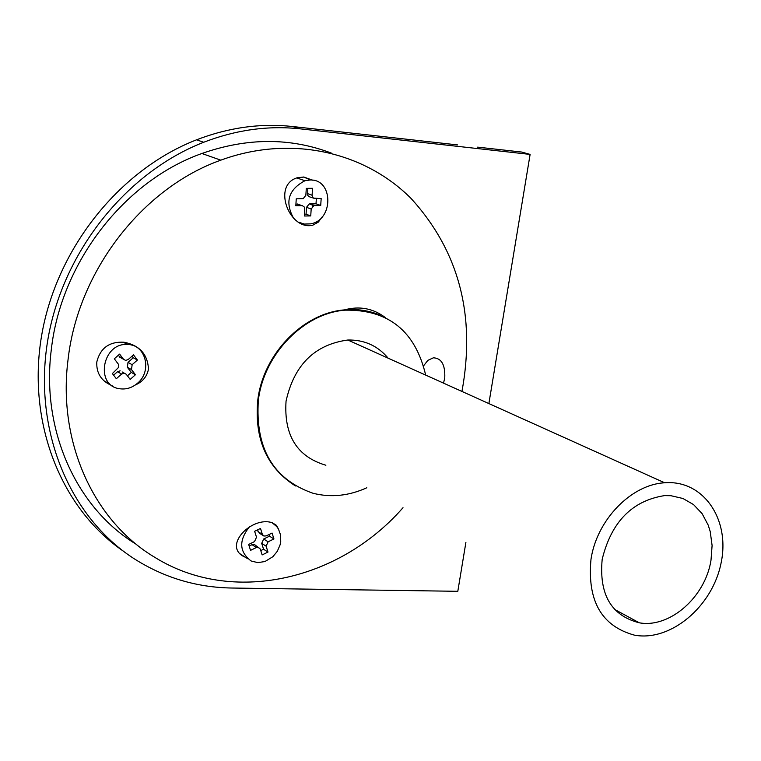 <?xml version="1.0" encoding="UTF-8"?>
<svg xmlns="http://www.w3.org/2000/svg" width="761" height="761" viewBox="0 0 761 761"><rect width="100%" height="100%" fill="white"/><g stroke="black" fill="none" stroke-linecap="round" stroke-linejoin="round"><path stroke-width="1.14" d="M457.627 144.913L292.7 126.526C260.757 123.044 228.709 127.468 196.557 139.815C119.382 169.798 56.39 248.685 41.608 335.658C26.835 422.688 60.994 508.367 123.215 551.069M386.217 357.309L386.854 356.652M465.903 542.346L457.808 591.307L231.753 588.025C196.462 587.435 163.919 577.656 134.107 558.707C69.803 517.271 33.398 430.945 47.42 342.307C61.413 253.727 125.232 172.785 203.701 142.259C236.005 129.827 268.195 125.365 300.272 128.856L530.113 154.407L521.656 152.048L477.642 147.139M530.113 154.407L488.876 403.568M306.502 207.325L311.182 209.028L313.893 205.622L320.714 205.48L321.171 198.583L313.351 198.126L312.077 195.606L312.533 188.3L306.303 188.347L305.855 195.273L303.201 198.678L296.257 198.821L295.82 205.755L302.412 205.698L304.6 207.268L304.514 216L310.735 215.924L306.065 214.193L306.502 207.325L309.204 203.929L316.015 203.786L316.348 198.631M298.654 222.202L304.371 224.067L310.469 223.867C333.879 220.3 333.527 178.787 309.965 180.005L304.942 180.728C288.476 189.518 284.681 201.988 293.546 218.141M311.182 209.028L310.735 215.924M295.934 203.996L299.225 204.642M320.714 205.48L316.015 203.786M313.199 198.012L308.956 196.642L307.758 195.387L307.739 188.338M304.628 214.212L306.065 214.193M310.907 208.923L311.278 208.4M312.505 206.345L313.113 205.042M310.811 180.015L303.468 177.009M127.439 375.829L131.301 372.405L127.363 367.287L131.491 369.599L132.148 364.7L128.01 362.398L133.251 357.746L132.024 356.148M127.363 367.287L128.01 362.398M113.598 375.183L117.517 371.71L121.617 374.041L116.347 378.721L112.362 373.575L118.745 367.249L118.668 364.605L114.312 358.802L119.601 354.122L123.577 359.297L125.651 360.429L128.19 359.544L133.46 354.873L137.408 360.029L132.148 364.7M137.408 360.029L133.251 357.746M137.541 383.211C152.495 371.016 145.703 344.362 127.515 344.505C102.297 342.383 94.668 385.76 119.639 388.738C126.164 389.67 132.129 387.825 137.541 383.211M131.491 369.599L135.439 374.735L130.188 379.406L126.231 374.269L122.112 371.929M121.617 374.041L124.281 373.156M121.494 358.136L118.193 355.368M117.517 371.71L120.162 370.826M135.439 374.735L131.301 372.405M131.32 345.037L129.341 343.43M104.485 381.261L109.584 383.563M260.776 550.593L263.572 549.233L261.708 543.354L266.122 546.179L268.1 541.803L263.687 538.997L269.499 536.172L268.994 534.555M261.708 543.354L263.687 538.997M249.17 546.065L252.024 544.676L256.409 547.501L250.54 550.355L248.657 544.448L254.526 541.594L256.514 537.209L254.631 531.283L260.5 528.438L262.374 534.365L263.848 536.02L266.236 535.896L272.077 533.061L273.941 538.959L268.1 541.803M273.941 538.959L269.499 536.172M249.475 526.764C238.631 540.491 239.182 551.896 251.12 560.981L257.827 562.636L264.98 561.523L272.895 556.691L277.289 551.316L280.058 544.952L280.733 541.604L280.581 534.993L278.459 529.057L276.719 526.536L272.086 522.712M266.122 546.179L267.986 552.067L262.145 554.921L260.272 549.023L255.097 544.981M256.409 547.501L258.864 547.406M263.154 535.573L259.434 533.223L257.446 529.913M252.024 544.676L254.469 544.581M267.986 552.067L263.572 549.233M239.82 553.666L247.677 558.717M590.993 559.259C596.767 519.972 631.211 484.481 664.657 482.788C703.278 479.601 730.389 519.325 721.105 562.893C712.591 606.498 670.622 641.913 634.446 635.15C601.599 626.17 587.121 600.876 590.993 559.259M325.879 465.237C297.075 456.752 283.796 435.387 286.05 401.142C294.098 364.919 314.693 344.543 347.844 340.015C364.31 339.701 377.741 345.751 388.129 358.174M602.179 559.345C611.33 521.96 632.115 500.719 664.534 495.611L670.907 495.706L682.959 498.493L693.547 504.591L702.108 513.637L708.206 525.109L710.222 531.568L712.096 545.494L711.012 560.134C705.437 596.947 669.756 628.424 639.288 622.802C611.302 615.678 598.926 594.522 602.179 559.345M366.802 487.772C348.776 495.944 330.826 497.77 312.952 493.242C273.237 479.382 255.049 448.315 258.379 400.048C263.924 354.207 303.62 313.351 344.971 310.155C388.443 309.423 415.344 331.073 425.675 375.097M331.368 153.104C290.236 137.494 247.068 137.617 201.884 153.494C124.347 180.899 60.956 262.678 51.31 349.594C40.923 430.412 76.566 508.262 136.381 544.372M386.845 357.594L387.168 357.014M322.017 217.075L318.307 222.136L312.923 225.123C289.922 231.287 271.534 185.456 297.228 177.76L303.801 177.037L312.581 180.176M423.211 366.326L427.844 360.372L433.332 357.822C441.513 358.098 445.318 364.823 444.757 377.979L443.511 383.135M112.209 385.741C101.375 381.204 96.238 373.27 96.799 361.96C100.319 348.015 109.375 341.442 123.967 342.231C139.472 345.237 147.644 354.188 148.481 369.085C147.035 376.543 142.621 381.851 135.249 385.009M245.489 557.271L243.872 556.614C222.44 545.647 252.214 515.577 272.438 522.826L276.462 525.337L278.564 529.237M403.007 507.711C339.168 580.767 232.124 605.233 155.215 557.585C93.984 521.466 57.341 442.055 68.081 359.382C77.983 271.173 142.307 188.062 220.795 160.162C290.074 134.754 364.015 151.22 411.13 198.507C458.988 251.168 475.92 315.482 461.946 391.439M300.272 128.856L292.7 126.526M297.408 203.986L302.069 205.679M314.521 205.546L309.822 203.853M312.086 195.216L307.396 193.551M123.577 359.297L119.458 357.014M262.374 534.365L257.969 531.578M295.477 485.965C266.711 467.635 254.155 438.897 257.827 399.753C263.373 353.932 303.059 313.094 344.391 309.898C357.185 308.709 369.228 310.507 380.538 315.301M203.701 142.259L196.557 139.815M313.893 205.622L309.204 203.929M304.942 180.728L296.771 177.912M127.515 344.505L123.139 342.146M347.844 340.015L664.657 482.788M639.288 622.802L614.508 609.38M240.704 554.531L243.872 556.614M344.971 310.155L344.391 309.898C359.373 305.808 372.947 308.31 385.123 317.413M201.884 153.494L220.795 160.162"/></g></svg>
